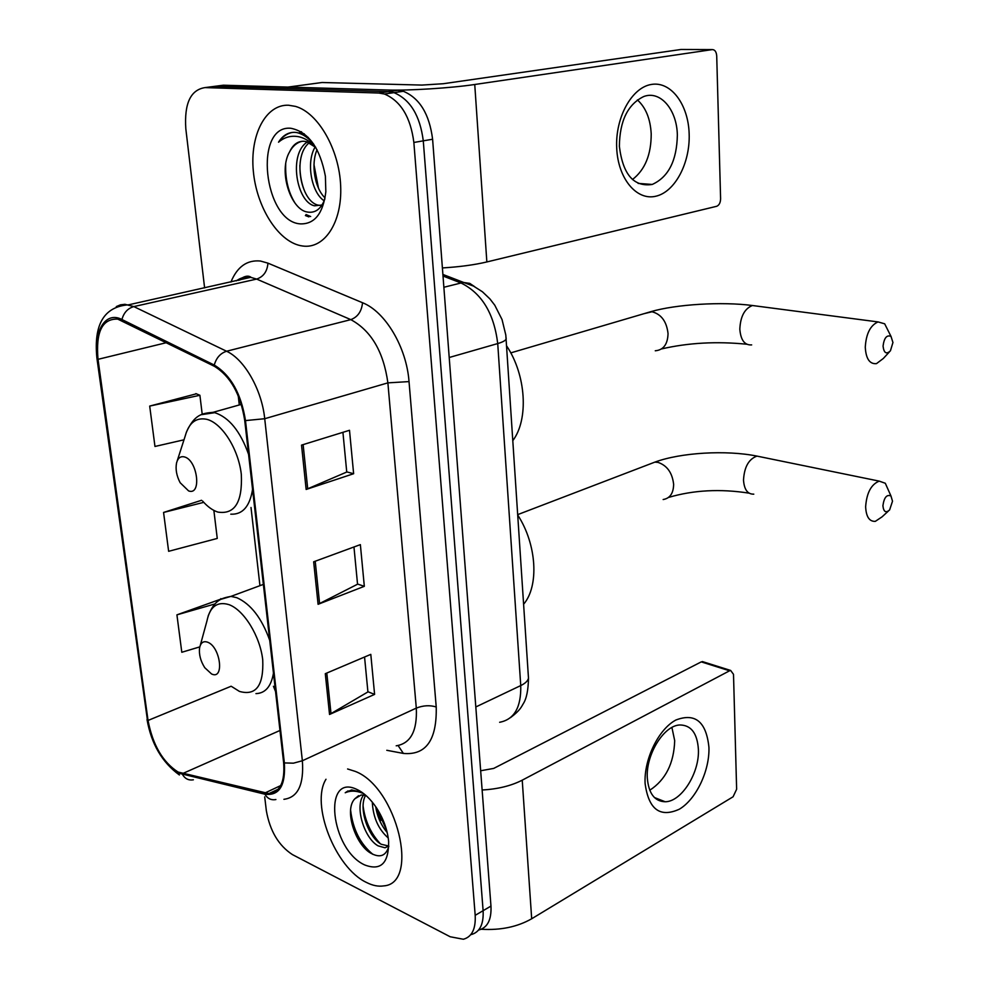 <?xml version="1.0" encoding="UTF-8"?>
<svg xmlns="http://www.w3.org/2000/svg" width="989" height="989" viewBox="0 0 989 989"><rect width="100%" height="100%" fill="white"/><g stroke="black" fill="none" stroke-linecap="round" stroke-linejoin="round"><path stroke-width="1.48" d="M478.997 929.944C487.589 927.571 491.582 919.609 490.964 906.085L432.601 139.239C429.424 114.155 419.682 98.171 403.364 91.285L397.652 90.308L223.39 85.202L209.903 86.958M471.197 934.58C479.776 932.219 483.757 924.258 483.114 910.684L423.28 140.846C420.053 115.639 410.274 99.58 393.968 92.645L388.244 91.668L214.242 86.402L388.244 91.668L393.968 92.645C410.274 99.58 420.053 115.639 423.28 140.846L483.114 910.684C483.757 924.258 479.776 932.219 471.197 934.58M366.387 882.411C372.581 885.575 378.354 886.737 383.683 885.897C420.313 883.634 396.774 787.083 355.274 771.395L347.596 768.972L355.274 771.395C396.774 787.083 420.313 883.634 383.683 885.897C378.354 886.737 372.581 885.575 366.387 882.411C335.259 867.81 310.361 804.082 325.987 779.258C310.361 804.082 335.259 867.81 366.387 882.411M302.659 246.014C324.441 249.191 342.33 222.414 340.661 185.92C339.276 149.475 318.112 112.622 295.439 106.379L288.553 105.23C265.534 104.216 249.834 135.233 253.32 171.048C256.51 206.849 277.748 240.908 300.409 245.631L302.659 246.014C324.441 249.191 342.33 222.414 340.661 185.92C339.276 149.475 318.112 112.622 295.439 106.379L288.553 105.23C265.534 104.216 249.834 135.233 253.32 171.048C256.51 206.849 277.748 240.908 300.409 245.631L302.659 246.014M178.094 772.063C162.74 762.123 152.726 744.915 148.041 720.449L98.022 359.328C95.636 331.933 102.213 318.532 117.74 319.113L214.279 366.251C230.35 376.055 240.5 394.104 244.716 420.399L283.62 762.581C285.067 781.866 280.171 792.189 268.934 793.574L178.094 772.063M178.218 773.052L264.891 794.204C279.244 796.046 285.734 785.612 284.362 762.927L245.482 420.585C241.155 393.622 230.758 375.115 214.267 365.065L121.931 319.521C105.291 310.707 93.114 331.538 97.392 359.18L147.435 720.165C152.232 745.224 162.493 762.853 178.218 773.052M196.354 393.807L149.698 406.083L154.964 446.459L183.991 439.808M221.326 598.951L176.92 614.849L181.803 652.27L199.803 646.88M264.706 796.874L266.338 810.683C269.923 830.945 278.626 845.583 292.447 854.607L450.168 936.756L463.347 939.253C471.901 936.917 475.857 928.943 475.19 915.332L413.859 142.465C410.583 117.147 400.78 101.002 384.474 94.029L378.762 93.028L205.007 87.601C190.568 89.826 184.164 103.548 185.821 128.78L204.612 287.91M325.294 673.694L370.801 654.372L374.596 694.389L329.535 714.466L325.294 673.694M301.534 445.112L349.5 430.289L353.629 473.719L306.145 489.456L301.534 445.112M313.661 561.801L360.367 544.63L364.323 586.316L318.087 604.304L313.661 561.801M201.558 500.286L163.568 512.45L168.637 551.306L217.259 538.436L213.859 510.386M364.323 586.316L357.536 584.042M353.963 546.991L357.548 584.215L318.087 604.304M353.629 473.719L346.731 471.889M342.923 432.317L346.743 472.037L306.145 489.456M374.596 694.389L367.896 691.731M364.558 657.017L367.92 691.929L329.535 714.466M163.568 512.45L203.759 502.35M176.92 614.849L215.009 603.933M221.474 599.025L220.844 598.642M149.698 406.083L199.902 395.279L202.201 414.206M199.902 395.279L195.859 393.61M365.584 795.354C358.092 808.47 368.526 837.374 381.21 844.247L388.825 846.065L385.018 847.796L378.119 845.855C364.582 838.635 354.26 806.777 363.618 794.971M388.244 837.98C378.391 829.289 373.088 817.334 372.309 802.128M387.194 832.515C381.099 825.259 377.266 816.642 375.709 806.678M365.905 795.44L361.232 794.971L354.903 798.741L358.587 795.688M361.999 792.374L351.639 789.914L345.223 792.758C350.736 790.322 356.955 790.644 363.878 793.747M364.632 864.918C380.777 871.099 388.776 863.298 388.652 841.54C387.515 829.919 383.46 818.682 376.488 807.828C370.504 798.939 364.039 792.844 357.091 789.531C322.204 772.248 330.561 849.526 364.632 864.918M354.903 798.741C343.764 809.793 355.422 844.693 370.788 853.186C379.961 858.242 385.97 855.967 388.813 846.374M345.223 792.758L348.066 790.891M372.878 854.335C360.33 844.062 352.9 829.338 350.601 810.139M380.221 843.629C370.788 833.418 365.077 820.944 363.111 806.208M386.65 830.352L376.673 808.112M708.928 747.251C709.781 770.629 696.194 799.297 679.307 809.225C659.972 817.965 648.574 809.373 645.1 783.436C643.864 759.206 658.625 729.066 675.895 720.017C695.23 712.636 706.233 721.723 708.928 747.251M647.313 778.009C648.636 793.499 654.594 801.411 665.189 801.758C681.545 801.819 699.755 772.582 698.382 749.18C697.245 733.232 691.101 725.16 679.975 724.974C663.978 725.221 645.693 754.545 647.313 778.009M671.914 727.471L674.696 740.65C673.929 763.347 665.622 779.876 649.761 790.236M481.235 929.252C500.57 930.414 517.383 926.916 531.686 918.769L733.084 796.775L736.632 789.247L733.504 674.337L730.648 670.443L729.573 670.789L701.275 661.876L493.709 768.416L480.666 770.752M482.125 789.988C497.739 789.135 511.103 785.859 522.229 780.173L729.573 670.789M701.275 661.876L703.958 662.049M892.511 501.2L890.978 496.008C886.799 494.166 884.104 497.418 882.905 505.725C883.585 511.857 885.823 513.266 889.618 509.941L892.511 501.2M888.209 511.226L882.027 516.876L875.327 521.351C869.356 521.66 866.129 516.802 865.635 506.751C866.648 492.918 871.173 484.375 879.221 481.124L885.303 483.262L888.555 490.569M207.566 642.182C203.351 640.761 200.693 642.677 199.58 647.906C198.826 654.409 200.544 660.998 204.76 667.699L211.559 673.966C224.664 680.383 220.547 646.744 207.566 642.182M523.626 604.205C539.252 586.02 536.792 544.259 517.766 515.108M892.943 342.503L891.015 336.421C886.774 334.653 884.129 337.879 883.053 346.101C883.906 353.073 886.367 354.643 890.434 350.811L892.943 342.503M889.284 352.047L883.313 358.488L876.464 363.643C869.665 364.261 865.931 358.772 865.276 347.176C866.104 333.726 870.369 325.307 878.047 321.919L884.673 323.811L888.629 331.674M184.35 456.906C180.505 456.028 177.909 458.006 176.574 462.852C175.337 469.132 176.537 475.746 180.146 482.706L188.615 490.927C201.966 495.934 197.553 459.897 184.35 456.906M512.858 440.562C528.806 419.472 526.197 375.066 506.64 345.927M689.16 133.935C690.211 163.136 674.968 191.977 655.818 196.23C636.706 200.915 617.964 178.737 616.703 148.078C615.146 117.481 631.909 87.255 651.541 84.424C671.16 81.135 688.393 104.698 689.16 133.935M619.374 146.335C622.835 174.484 633.788 187.193 652.233 184.448C668.453 177.118 676.822 160.663 677.354 135.073C676.933 109.754 660.442 90.135 643.752 96.526C627.83 104.228 619.707 120.831 619.374 146.335M637.398 99.914C645.78 107.541 650.379 118.841 651.207 133.812C651.244 154.643 644.989 169.873 632.453 179.516M288.034 87.094L387.465 90.011C408.531 90.741 451.343 88.033 474.745 84.498L712.265 49.598L680.988 49.475L443.332 83.719L421.907 85.079L322.055 82.507L287.267 87.193M442.404 267.932C459.576 266.894 474.399 264.891 486.848 261.949L716.765 206.268C719.188 205.18 720.474 202.671 720.598 198.727L716.716 55.891C716.345 51.737 714.862 49.648 712.265 49.598M287.947 87.094L322.055 82.507M315.763 147.448L306.578 141.699L303.92 141.266C297.763 141.093 293.028 144.567 289.715 151.663C292.806 146.001 296.898 142.552 302.004 141.291M322.006 205.02L314.514 205.811C296.502 202.139 288.207 153.74 307.394 141.946M320.968 205.514L318.087 205.119C300.854 201.608 292.052 156.349 309.273 142.7M324.182 200.816C311.424 192.583 305.774 162.27 315.194 146.891M325.06 197.887C314.885 188.454 310.595 164.471 317.049 149.735M313.723 144.209C308.395 137.718 302.659 133.812 296.515 132.514L294.969 132.353C288.269 132.13 282.792 135.406 278.539 142.193C284.708 136.927 291.706 135.159 299.543 136.915C305.193 138.336 310.546 141.748 315.578 147.138M300.433 223.885C314.626 224.231 323.094 213.525 325.838 191.767L325.381 176.178C319.942 147.781 308.432 131.821 290.865 128.273C253.196 124.626 263.717 221.956 300.433 223.885M289.715 151.663C277.909 171.233 290.951 209.965 307.492 212.054C315.306 213.303 321.091 208.963 324.837 199.061M278.539 142.193C282.335 136.791 286.921 133.54 292.287 132.427M300.656 132.65L304.315 133.861M310.682 216.529L306.009 214.551M294.87 202.844C288.219 191.977 285.166 179.034 285.71 164.013M300.569 132.637L301.682 131.994M304.995 192.064C301.62 184.078 299.914 175.164 299.865 165.348M318.421 187.898L313.97 164.594M298.802 132.946L308.234 137.409M308.889 216.888L305.403 215.553M299.605 132.427L301.138 131.661M490.964 906.085L475.19 915.332M397.652 90.308L378.762 93.028M432.601 139.239L413.859 142.465M499.63 722.279C514.231 719.522 521.277 707.283 520.746 685.575L475.808 706.962M528.336 675.821L528.485 678.157C527.903 680.877 525.32 683.35 520.746 685.575L497.727 343.566C494.03 313.426 481.791 293.238 461.01 282.99L443.876 287.267M442.899 274.447L463.841 282.533L461.01 282.99L443.023 276.03M506.071 337.595L506.183 338.98C505.466 340.587 502.659 342.12 497.727 343.566L449.216 357.499M510.46 717.668C520.622 710.065 521.562 706.393 523.292 703.698C526.531 698.679 528.262 690.174 528.485 678.157L505.812 335.061L502.041 319.546L494.784 305.23L489.926 298.913L482.422 291.767L473.508 286.093L463.841 282.533L469.75 283.386L474.683 286.699M148.041 720.449L231.154 686.23M273.434 686.279L275.548 691.521M230.919 282.05C237.224 266.733 247.077 259.724 260.466 261.034L267.945 263.148L362.53 302.733C385.29 311.597 406.566 347.324 409.026 381.593L436.223 706.974C436.977 739.995 426.024 755.472 403.364 753.42L386.798 750.292M121.931 319.521C123.786 312.672 127.742 308.358 133.824 306.59L256.646 279.083L250.687 277.34C245.371 276.561 240.599 277.724 236.371 280.839M193.362 779.814C188.738 780.568 185.166 778.862 182.606 774.696M239.758 280.085L240.339 278.675M245.482 420.585L264.718 418.718L302.362 760.764L293.424 763.174L284.362 762.927M214.267 365.065C216.294 357.845 220.399 353.234 226.58 351.243C244.468 359.328 261.85 389.827 264.718 418.718L387.886 382.867C383.547 351.75 371.184 330.672 350.811 319.632L256.646 279.083C263.494 276.747 267.265 271.443 267.945 263.148M275.894 799.545C271.171 800.398 267.5 798.618 264.891 794.204M396.193 745.817C410.633 743.518 417.346 730.958 416.307 708.112L302.362 760.764C304.056 784.648 297.899 797.493 283.917 799.31M116.306 306.59L120.46 304.835L124.973 304.303L133.824 306.59L226.58 351.243L350.811 319.632C357.734 317.036 361.64 311.399 362.53 302.733M97.392 359.18L96.91 358.105C93.498 324.33 104.129 306.553 128.78 304.785L250.983 277.266C248.115 275.103 243.924 276.141 238.398 280.394M97.009 358.846L147.435 720.165M205.007 87.601L214.242 86.402M436.223 706.974C429.856 705.021 423.218 705.404 416.307 708.112L387.886 382.867L409.026 381.593M403.364 753.42L398.122 745.57M98.022 359.328L166.498 342.651M238.225 395.736L239.289 404.958M251.008 507.481L259.946 585.661M182.372 773.67L279.974 730.475M264.656 793.116L280.715 785.575M315.219 561.233L319.608 603.636M326.803 673.052L331.018 713.712M303.129 444.617L307.715 488.863M376.129 809.249L381 820.388M522.229 780.173L531.686 918.769M761.864 457.103L756.968 456.102C748.747 459.044 744.26 467.043 743.505 480.122C744.223 489.654 747.647 494.339 753.791 494.154M649.093 464.336L654.866 462.123L658.019 462.382C667.081 465.485 672.285 472.779 673.633 484.264C673.484 493.276 669.986 498.369 663.149 499.532M231.797 686.626L239.437 691.41C256.052 696.083 263.816 685.575 262.728 659.873C260.132 636.248 243.999 610.04 228.991 604.65C217.296 601.127 209.952 606.554 206.961 620.919L200.248 645.483M269.737 640.402C261.788 618.162 250.798 603.92 236.767 597.677L230.919 596.392L221.239 599.198M255.966 693.623C265.361 693.264 271.196 686.44 273.459 673.138M757.562 306.182L752.419 305.514C744.593 308.63 740.402 316.517 739.821 329.201C740.736 340.167 744.68 345.396 751.665 344.901M644.049 313.674L652.035 311.758C661.307 314.255 666.648 321.512 668.045 333.565C667.711 344.308 663.458 350.044 655.262 350.786M202.584 501.04C207.517 506.677 212.598 510.361 217.827 512.079C234.752 514.737 242.589 502.177 241.316 474.386C238.534 449.068 221.944 422.933 206.652 419.287C195.995 417.222 188.837 422.835 185.178 436.124L177.179 460.973M248.573 454.322C240.352 431.291 229.089 417.407 214.774 412.673L201.447 414.663M230.771 514.181C242.54 514.762 249.809 506.479 252.566 489.357M474.745 84.498L486.848 261.949M403.364 91.285L384.474 94.029M179.392 774.968C162.109 762.408 151.329 743.938 147.027 719.547M268.934 793.574L278.23 789.197M388.108 846.176L385.018 847.796M665.189 801.758L654.409 797.53M702.351 661.554L730.648 670.443M749.056 493.152C720.252 488.653 693.413 490.087 668.502 497.442M890.978 496.008L885.303 483.262M517.729 514.614L654.866 462.123C680.753 452.542 726.21 449.859 756.968 456.102L879.221 481.124M263.371 584.4L230.919 596.392C221.388 598.246 214.489 599.841 208.11 616.122M746.67 344.221C716.58 341.205 688.208 342.775 661.554 348.932M891.015 336.421L884.673 323.811M510.757 352.888L650.898 311.659C675.957 304.303 722.118 301.484 752.419 305.514L878.047 321.919M241.353 404.377L213.08 412.326C202.634 413.34 194.61 413.897 186.278 432.44M652.233 184.448L638.115 183.398M318.087 205.119L314.514 205.811"/></g></svg>
